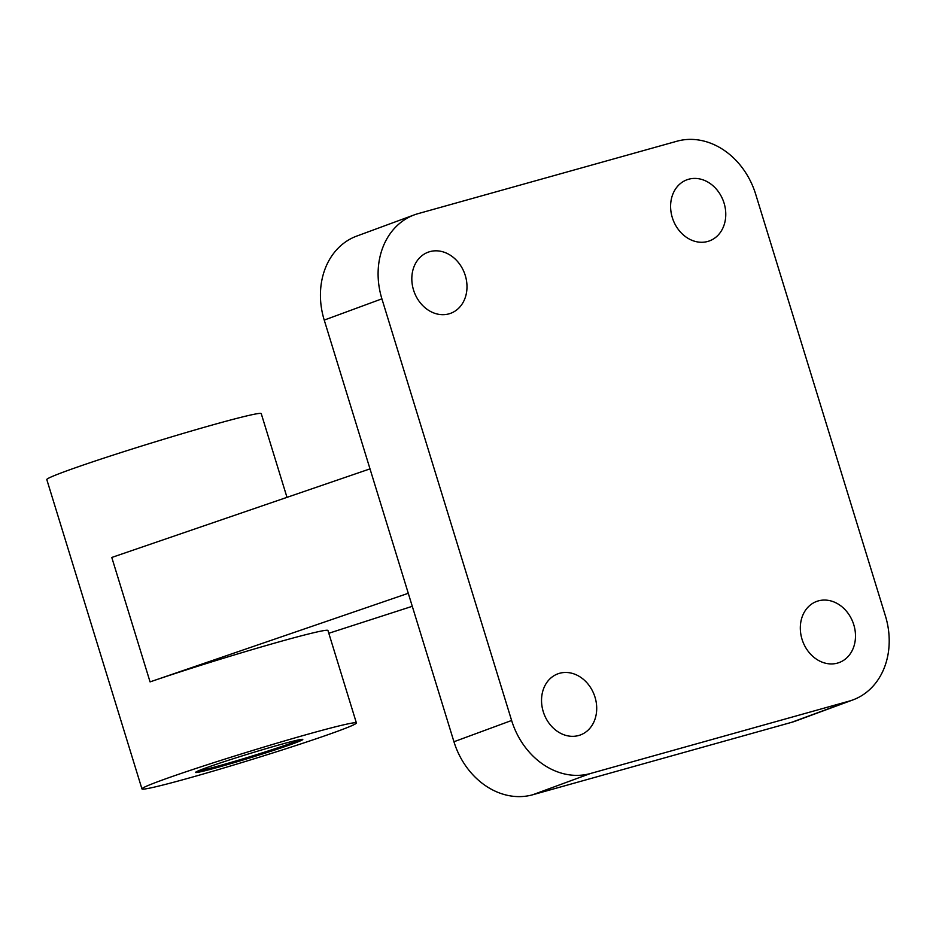 <?xml version="1.0" encoding="UTF-8"?>
<svg xmlns="http://www.w3.org/2000/svg" width="936" height="936" viewBox="0 0 936 936"><rect width="100%" height="100%" fill="white"/><g stroke="black" fill="none" stroke-linecap="round" stroke-linejoin="round"><path stroke-width="1.4" d="M852.918 699.906L795.249 721.165A72.376 59.658 -110.2 0 1 791.493 722.37L532.713 794.769A72.376 59.658 -110.2 0 1 453.948 741.745L324.23 320.089A72.376 59.658 -110.2 0 1 356.71 236.094L414.391 214.835A72.376 59.658 -110.2 0 1 418.146 213.63L676.915 141.231A72.376 59.658 -110.2 0 1 755.691 194.255L885.409 615.911A72.376 59.658 -110.2 0 1 852.918 699.906A72.376 59.658 -110.2 0 1 849.163 701.122L590.394 773.522A72.376 59.658 -110.2 0 1 511.618 720.486L381.9 298.841A72.376 59.658 -110.2 0 1 414.391 214.835M672.305 217.585A32.573 26.84 -110.2 0 1 686.93 179.794A32.573 26.84 -110.2 0 1 723.376 201.064A32.573 26.84 -110.2 0 1 709.441 240.903A32.573 26.84 -110.2 0 1 672.305 217.585M413.525 289.984A32.573 26.84 -110.2 0 1 428.15 252.194A32.573 26.84 -110.2 0 1 464.595 273.464A32.573 26.84 -110.2 0 1 450.672 313.303A32.573 26.84 -110.2 0 1 413.525 289.984M802.023 639.241A32.573 26.84 -110.2 0 1 816.648 601.438A32.573 26.84 -110.2 0 1 853.094 622.721A32.573 26.84 -110.2 0 1 839.159 662.559A32.573 26.84 -110.2 0 1 802.023 639.241M543.243 711.641A32.573 26.84 -110.2 0 1 557.868 673.838A32.573 26.84 -110.2 0 1 594.313 695.12A32.573 26.84 -110.2 0 1 580.379 734.959A32.573 26.84 -110.2 0 1 543.243 711.641M370.001 468.877L111.782 557.458L150.064 681.888L408.271 593.295M412.273 606.306L328.805 633.274M150.064 681.888A112.18 4.2 -17.1 0 1 264.443 646.039A112.18 4.2 -17.1 0 1 327.951 630.49L356.394 722.943A112.18 4.2 -17.1 0 1 338.317 730.993A112.18 4.2 -17.1 0 1 218.626 769.521A112.18 4.2 -17.1 0 1 141.956 788.919A112.18 4.2 -17.1 0 1 247.946 751.912A112.18 4.2 -17.1 0 1 356.394 722.943M141.956 788.919L46.8 479.583A112.18 4.2 -17.1 0 1 152.779 442.588A112.18 4.2 -17.1 0 1 261.238 413.618L286.989 497.355M293.74 743.465A56.09 2.094 -17.1 0 1 232.245 763.214A56.09 2.094 -17.1 0 1 195.647 772.258A56.09 2.094 -17.1 0 1 248.566 753.925A56.09 2.094 -17.1 0 1 302.632 739.346A56.09 2.094 -17.1 0 1 293.74 743.465M299.906 739.639A54.276 2.036 -17.1 0 1 291.997 742.868A54.276 2.036 -17.1 0 1 238.926 760.067A54.276 2.036 -17.1 0 1 198.058 770.971M532.713 794.769L590.394 773.522M791.493 722.37L849.163 701.122M453.948 741.745L511.618 720.486M324.23 320.089L381.9 298.841"/></g></svg>
